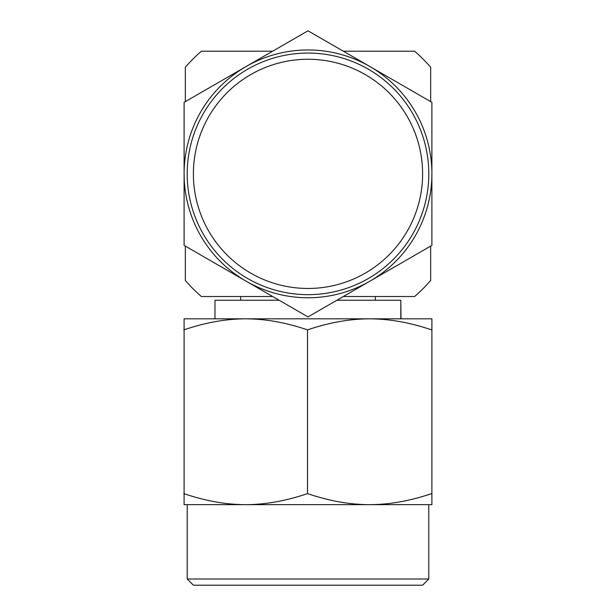 <?xml version="1.0" encoding="UTF-8"?>
<svg xmlns="http://www.w3.org/2000/svg" width="616" height="616" viewBox="0 0 616 616"><rect width="100%" height="100%" fill="white"/><g stroke="black" fill="none" stroke-linecap="round" stroke-linejoin="round"><path stroke-width="0.92" d="M185.339 101.617L185.339 67.236A162.524 162.524 0 0 1 201.378 51.205L272.657 51.205M343.343 51.205L414.622 51.205A162.524 162.524 0 0 1 430.661 67.236L430.661 101.617M185.339 246.107L185.339 280.488A162.524 162.524 0 0 0 201.378 296.519L272.657 296.519M343.343 296.519L414.622 296.519A162.524 162.524 0 0 0 430.661 280.488L430.661 246.107M336.906 300.238L400.816 300.238L400.816 318.826M183.853 493.601C205.344 500.931 225.949 504.627 245.676 504.666L184.099 504.666L184.099 318.826L431.893 318.826L431.893 504.666L431.901 318.826M307.492 493.601C329.075 500.931 349.765 504.627 369.569 504.666L245.676 504.666C265.388 504.627 286.001 500.939 307.492 493.601L307.492 329.891C328.906 322.584 349.595 318.895 369.569 318.826C389.551 318.895 410.241 322.584 431.647 329.891M214.976 318.826L214.976 300.238L279.094 300.238M401.024 318.826L400.816 300.238M183.853 329.891C205.174 322.584 225.779 318.895 245.676 318.826C265.573 318.895 286.178 322.584 307.492 329.891M431.893 504.666L369.569 504.666C389.366 504.627 410.056 500.939 431.647 493.601M187.202 579.002L193.393 585.2L422.607 585.2L428.798 579.002L187.202 579.002L187.202 504.666M193.393 173.866A114.607 114.607 0 0 0 308 288.465A114.607 114.607 0 0 0 422.607 173.866A114.607 114.607 0 0 0 308 59.259A114.607 114.607 0 0 0 193.393 173.866M187.202 173.866A120.798 120.798 0 0 0 308 294.664A120.798 120.798 0 0 0 428.798 173.866A120.798 120.798 0 0 0 308 53.061A120.798 120.798 0 0 0 187.202 173.866M308 297.759A123.893 123.893 0 0 0 369.947 281.158L308 316.924L184.107 245.391L184.107 102.333L308 30.8L431.893 102.333L431.893 245.391L369.947 281.158A123.893 123.893 0 0 0 369.947 66.567A123.893 123.893 0 0 0 184.107 173.866A123.893 123.893 0 0 0 308 297.759M375.367 296.519L375.367 300.238M240.633 296.519L240.633 300.238M428.798 504.666L428.798 579.002"/></g></svg>
